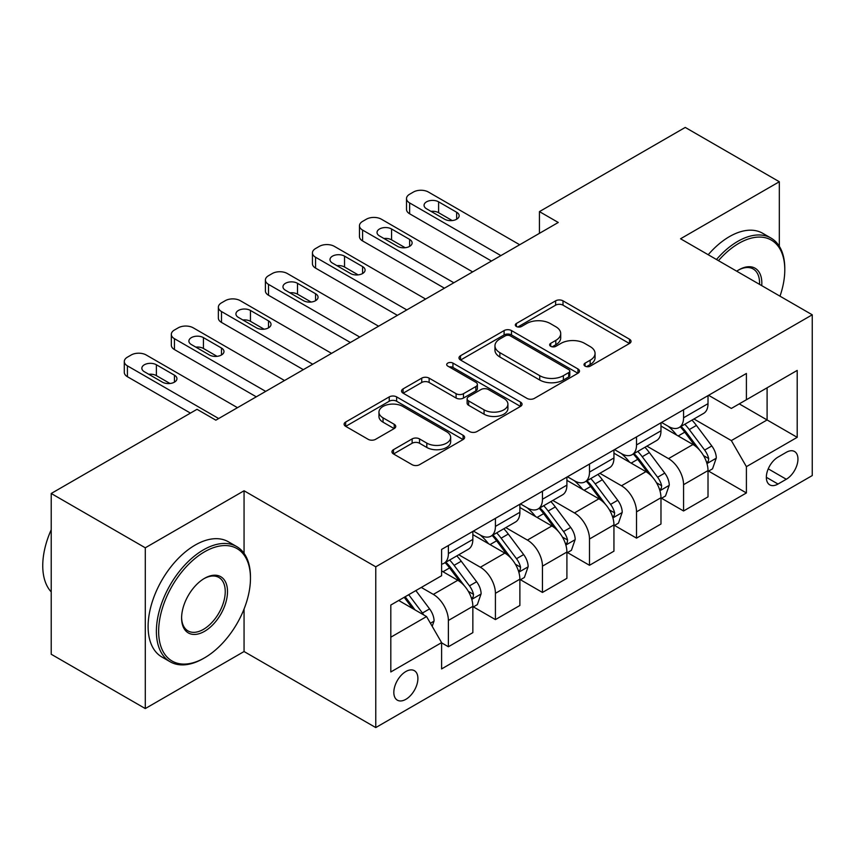 <?xml version="1.0" encoding="UTF-8"?>
<svg xmlns="http://www.w3.org/2000/svg" width="855" height="855" viewBox="0 0 855 855"><rect width="100%" height="100%" fill="white"/><g stroke="black" fill="none" stroke-linecap="round" stroke-linejoin="round"><path stroke-width="1.28" d="M585.077 366.132A3.655 2.116 0 0 0 590.249 366.132L629.494 343.475A5.226 3.014 0 0 0 631.022 341.348A5.226 3.014 0 0 0 629.494 339.211L563.007 300.832A5.226 3.014 0 0 0 555.622 300.832L516.377 323.489A3.655 2.116 0 0 0 515.309 324.986A3.655 2.116 0 0 0 516.377 326.471A3.655 2.116 0 0 0 521.55 326.471L526.627 323.543A16.715 9.651 0 0 1 550.267 323.543L555.814 326.738A16.715 9.651 0 0 1 560.709 333.568A16.715 9.651 0 0 1 555.814 340.386L550.727 343.315A3.655 2.116 0 0 0 549.658 344.811A3.655 2.116 0 0 0 550.727 346.307A3.655 2.116 0 0 0 555.9 346.307L560.976 343.368A16.715 9.651 0 0 1 584.617 343.368L590.164 346.574A16.715 9.651 0 0 1 595.059 353.393A16.715 9.651 0 0 1 590.164 360.222L585.077 363.151A3.655 2.116 0 0 0 584.008 364.647A3.655 2.116 0 0 0 585.077 366.132L585.077 363.151M405.869 699.326A17.025 9.832 120 0 0 416.984 684.321A17.025 9.832 120 0 0 414.376 670.683A17.025 9.832 120 0 0 405.869 671.517A17.025 9.832 120 0 0 394.743 686.522A17.025 9.832 120 0 0 397.351 700.17A17.025 9.832 120 0 0 405.869 699.326M393.482 449.677A5.226 3.014 0 0 0 391.953 451.803A5.226 3.014 0 0 0 393.482 453.941L412.131 464.703A5.226 3.014 0 0 0 419.516 464.703L463.1 439.545A5.226 3.014 0 0 0 464.628 437.407A5.226 3.014 0 0 0 463.1 435.281L396.624 396.891A5.226 3.014 0 0 0 389.239 396.891L345.655 422.06A5.226 3.014 0 0 0 344.116 424.187A5.226 3.014 0 0 0 345.655 426.324L368.184 439.331A5.226 3.014 0 0 0 375.569 439.331L394.219 428.558A5.226 3.014 0 0 0 395.747 426.431A5.226 3.014 0 0 0 394.219 424.294L383.051 417.849A13.969 8.069 0 0 1 378.957 412.142A13.969 8.069 0 0 1 387.582 404.693A13.969 8.069 0 0 1 402.812 406.435L446.577 431.711A13.969 8.069 0 0 1 450.671 437.407A13.969 8.069 0 0 1 442.046 444.867A13.969 8.069 0 0 1 426.816 443.114L419.516 438.904A5.226 3.014 0 0 0 412.131 438.904L393.482 449.677L393.482 453.941M244.06 490.77L145.286 547.798L51.215 493.485L51.215 654.246L145.286 708.56L244.06 651.531L375.762 727.573L375.762 566.812L244.06 490.77L244.06 553.367M779.322 246.293L779.322 181.741L680.548 238.769L812.25 314.8L375.762 566.812M779.322 181.741L685.25 127.427L539.441 211.613L539.441 233.34M51.215 493.485L197.024 409.31L215.845 420.168L558.262 222.471L539.441 211.613M527.001 398.387A5.226 3.014 0 0 0 534.386 398.387L577.969 373.229A5.226 3.014 0 0 0 579.498 371.091A5.226 3.014 0 0 0 577.969 368.965L511.493 330.575A5.226 3.014 0 0 0 504.097 330.575L460.514 355.744A5.226 3.014 0 0 0 458.985 357.871A5.226 3.014 0 0 0 460.514 360.008L527.001 398.387M449.238 366.923A3.655 2.116 0 0 1 452.947 367.447L452.947 363.097L520.535 402.117A5.226 3.014 0 0 1 522.063 404.255A5.226 3.014 0 0 1 520.535 406.382L476.951 431.551A5.226 3.014 0 0 1 469.566 431.551L403.09 393.161L403.09 388.897A5.226 3.014 0 0 0 401.551 391.034A5.226 3.014 0 0 0 403.09 393.161M403.09 388.897L421.739 378.134A5.226 3.014 0 0 1 429.125 378.134L456.089 393.695A5.226 3.014 0 0 0 463.474 393.695L475.85 386.556A5.226 3.014 0 0 0 477.379 384.419A5.226 3.014 0 0 0 475.85 382.292L447.774 366.079A3.655 2.116 0 0 1 446.705 364.593A3.655 2.116 0 0 1 448.961 362.638A3.655 2.116 0 0 1 452.947 363.097M786.29 452.316L778.007 457.104A16.502 9.523 120 0 0 767.234 471.639A16.502 9.523 120 0 0 769.757 484.86A16.502 9.523 120 0 0 778.007 484.037L786.29 479.26A16.502 9.523 120 0 0 797.063 464.725A16.502 9.523 120 0 0 794.53 451.504A16.502 9.523 120 0 0 786.29 452.316M375.762 727.573L812.25 475.562L812.25 314.8M708.581 395.288L731.346 408.434L746.404 399.745L746.404 373.464L441.608 549.423L441.608 575.714L390.81 605.041L390.81 671.955L441.608 642.629L441.608 668.92L746.404 492.95L746.404 466.659L731.346 440.592L693.939 418.993M746.404 399.745L797.202 370.418L797.202 437.333L746.404 466.659M145.286 547.798L145.286 708.56M739.254 403.87L767.095 419.955L767.095 387.796L797.202 370.418M731.346 440.592L767.095 419.955L797.202 437.333M390.81 637.199L426.56 616.562L398.719 600.477M441.608 642.842L448.383 646.754L448.383 620.473A21.29 12.291 -120 0 0 433.335 594.396L421.291 587.449M448.383 646.754L472.847 632.636L472.847 606.345A21.29 12.291 -120 0 0 457.788 580.278L441.608 570.937M473.403 606.89L495.419 619.597L495.419 593.317A21.29 12.291 -120 0 0 480.371 567.239L458.761 554.767M495.419 619.597L519.883 605.479L519.883 579.188A21.29 12.291 -120 0 0 504.824 553.121L472.847 534.653M520.438 579.733L542.455 592.44L542.455 566.16A21.29 12.291 -120 0 0 527.407 540.093L505.797 527.61M542.455 592.44L566.908 578.322L566.908 552.041A21.29 12.291 -120 0 0 551.86 525.964L519.883 507.496M567.474 552.576L589.49 565.294L589.49 539.003A21.29 12.291 -120 0 0 574.442 512.936L552.832 500.453M589.49 565.294L613.943 551.165L613.943 524.885A21.29 12.291 -120 0 0 598.895 498.807L566.908 480.35M614.51 525.419L636.526 538.137L636.526 511.846A21.29 12.291 -120 0 0 621.478 485.779L599.868 473.296M636.526 538.137L660.979 524.008L660.979 497.728A21.29 12.291 -120 0 0 645.931 471.65L613.943 453.193M661.546 498.273L683.562 510.98L683.562 484.689A21.29 12.291 -120 0 0 668.514 458.622L646.904 446.139M683.562 510.98L708.015 496.851L708.015 470.571A21.29 12.291 -120 0 0 692.967 444.504L660.979 426.036M661.546 422.445L668.514 426.463A21.29 12.291 -120 0 0 679.148 427.521A21.29 12.291 -120 0 0 683.562 417.774L683.562 409.737M614.51 449.602L621.478 453.62A21.29 12.291 -120 0 0 632.112 454.678A21.29 12.291 -120 0 0 636.526 444.931L636.526 436.894M567.474 476.759L574.442 480.777A21.29 12.291 -120 0 0 585.077 481.835A21.29 12.291 -120 0 0 589.49 472.088L589.49 464.051M520.438 503.916L527.407 507.934A21.29 12.291 -120 0 0 538.041 508.992A21.29 12.291 -120 0 0 542.455 499.245L542.455 491.208M473.403 531.073L480.371 535.091A21.29 12.291 -120 0 0 491.016 536.149A21.29 12.291 -120 0 0 495.419 526.402L495.419 518.365M708.581 471.116L746.404 492.95M679.148 427.521L703.612 413.403A21.29 12.291 -120 0 0 708.015 403.656L708.015 395.619M632.112 454.678L656.576 440.56A21.29 12.291 -120 0 0 660.979 430.813L660.979 422.776M585.077 481.835L609.54 467.717A21.29 12.291 -120 0 0 613.943 457.97L613.943 449.933M538.041 508.992L562.505 494.863A21.29 12.291 -120 0 0 566.908 485.127L566.908 477.09M491.016 536.149L515.469 522.02A21.29 12.291 -120 0 0 519.883 512.284L519.883 504.236M441.608 564.161A21.29 12.291 -120 0 0 443.98 563.295L468.433 549.177A21.29 12.291 -120 0 0 472.847 539.43L472.847 531.393M443.98 563.295A21.29 12.291 -120 0 0 448.383 553.559L448.383 545.522M426.56 616.562L441.608 642.629M244.06 651.531L244.06 609.006M586.541 366.656L590.164 364.561A16.715 9.651 0 0 0 595.059 357.743L595.059 353.393M560.709 333.568L560.709 337.907A16.715 9.651 0 0 1 555.814 344.736L552.191 346.82M629.43 343.518L563.007 305.171A5.226 3.014 0 0 0 555.622 305.171L517.841 326.984M577.905 373.261L511.493 334.925A5.226 3.014 0 0 0 504.097 334.925L460.589 360.041M568.735 372.588A3.655 2.116 0 0 0 569.804 371.091A3.655 2.116 0 0 0 568.735 369.606L510.382 335.908A3.655 2.116 0 0 0 505.209 335.908L499.854 338.997A16.715 9.651 0 0 0 494.96 345.826A16.715 9.651 0 0 0 499.854 352.645L539.74 375.676A16.715 9.651 0 0 0 563.381 375.676L568.735 372.588L568.735 376.927A3.655 2.116 0 0 0 569.804 375.441L569.804 371.091M494.96 345.826L494.96 350.165A16.715 9.651 0 0 0 499.854 356.995L499.854 352.645M568.735 376.927L563.381 380.026A16.715 9.651 0 0 1 539.74 380.026L499.854 356.995M403.154 393.204L421.739 382.474L421.739 378.134M477.379 384.419L477.379 388.769A5.226 3.014 0 0 1 475.85 390.895L463.474 398.045A5.226 3.014 0 0 1 456.089 398.045L429.125 382.474A5.226 3.014 0 0 0 421.739 382.474M452.947 367.447L520.471 406.424M484.069 409.855A13.969 8.069 0 0 0 499.288 411.597A13.969 8.069 0 0 0 507.913 404.148A13.969 8.069 0 0 0 503.819 398.441L488.408 389.538A5.226 3.014 0 0 0 481.012 389.538L468.647 396.677A5.226 3.014 0 0 0 467.119 398.815A5.226 3.014 0 0 0 468.647 400.952L484.069 409.855L484.069 414.194A13.969 8.069 0 0 0 499.288 415.947A13.969 8.069 0 0 0 507.913 408.487L507.913 404.148M467.119 398.815L467.119 403.165A5.226 3.014 0 0 0 468.647 405.291L468.647 400.952M484.069 414.194L468.647 405.291M450.671 437.407L450.671 441.757A13.969 8.069 0 0 1 442.046 449.206A13.969 8.069 0 0 1 426.816 447.464L419.516 443.253A5.226 3.014 0 0 0 412.131 443.253L393.546 453.973M378.957 412.142L378.957 416.492A13.969 8.069 0 0 0 383.051 422.188L383.051 417.849M394.155 428.601L383.051 422.188M463.036 439.588L396.624 401.241A5.226 3.014 0 0 0 389.239 401.241L345.719 426.367M708.015 471.436L712.536 468.829L716.298 457.97A14.097 8.144 -120 0 0 711.798 445.957L696.419 425.437A40.709 23.502 -120 0 0 691.984 420.115M676.69 435.099A40.709 23.502 -120 0 0 668.354 426.378M706.732 462.801L708.378 461.027L708.688 458.569A14.097 8.144 -120 0 0 704.648 450.083L689.269 429.563A40.709 23.502 -120 0 0 684.834 424.24M681.04 426.431A33.794 19.505 60 0 1 686.586 432.737L699.604 450.104M680.313 426.848A40.709 23.502 60 0 1 684.759 432.17L694.976 445.818M500.88 255.602L409.63 202.924A10.645 6.145 0 0 1 406.51 198.574A10.645 6.145 0 0 1 409.63 194.235L413.393 192.054A10.645 6.145 0 0 1 428.441 192.054L519.69 244.744M406.51 198.574L406.51 209.443A10.645 6.145 180 0 0 409.63 213.782L491.465 261.032M426.56 208.791A8.518 4.916 180 0 1 424.069 205.307A8.518 4.916 180 0 1 429.317 200.765A8.518 4.916 180 0 1 438.604 201.833L456.666 212.264A8.518 4.916 180 0 1 459.156 215.738A8.518 4.916 180 0 1 453.898 220.28A8.518 4.916 180 0 1 444.621 219.211L426.56 208.791M430.984 211.345A8.518 4.916 180 0 1 438.604 212.703L452.231 220.569M660.979 498.593L665.5 495.986L669.262 485.127A14.097 8.144 -120 0 0 664.763 473.114L649.383 452.594A40.709 23.502 -120 0 0 644.948 447.272M629.654 462.256A40.709 23.502 -120 0 0 621.318 453.535M659.697 489.958L661.342 488.184L661.652 485.726A14.097 8.144 -120 0 0 657.613 477.24L642.233 456.72A40.709 23.502 -120 0 0 637.798 451.397M634.004 453.588A33.794 19.505 60 0 1 639.551 459.894L652.568 477.261M633.277 454.005A40.709 23.502 60 0 1 637.723 459.327L647.94 472.975M613.943 525.75L618.464 523.142L622.226 512.284A14.097 8.144 -120 0 0 617.727 500.271L602.348 479.751A40.709 23.502 -120 0 0 597.912 474.429M582.618 489.413A40.709 23.502 -120 0 0 574.282 480.692M612.661 517.115L614.307 515.341L614.617 512.882A14.097 8.144 -120 0 0 610.577 504.397L595.198 483.877A40.709 23.502 -120 0 0 590.762 478.554M586.968 480.745A33.794 19.505 60 0 1 592.515 487.051L605.532 504.418M586.241 481.162A40.709 23.502 60 0 1 590.687 486.484L600.905 500.132M566.908 552.907L571.429 550.299L575.191 539.43A14.097 8.144 -120 0 0 570.691 527.428L555.312 506.908A40.709 23.502 -120 0 0 550.877 501.586M535.583 516.57A40.709 23.502 -120 0 0 527.246 507.849M565.625 544.272L567.271 542.498L567.581 540.039A14.097 8.144 -120 0 0 563.541 531.554L548.162 511.034A40.709 23.502 -120 0 0 543.727 505.711M539.933 507.902A33.794 19.505 60 0 1 545.479 514.208L558.497 531.575M539.206 508.319A40.709 23.502 60 0 1 543.652 513.641L553.869 527.279M453.845 282.759L362.595 230.081A10.645 6.145 0 0 1 359.474 225.731A10.645 6.145 0 0 1 362.595 221.392L366.357 219.211A10.645 6.145 0 0 1 381.405 219.211L472.655 271.901M359.474 225.731L359.474 236.6A10.645 6.145 180 0 0 362.595 240.939L444.429 288.188M379.524 235.948A8.518 4.916 180 0 1 377.034 232.464A8.518 4.916 180 0 1 382.281 227.922A8.518 4.916 180 0 1 391.569 228.99L409.63 239.421A8.518 4.916 180 0 1 412.121 242.895A8.518 4.916 180 0 1 406.862 247.437A8.518 4.916 180 0 1 397.586 246.368L379.524 235.948M383.948 238.502A8.518 4.916 180 0 1 391.569 239.849L405.195 247.726M406.809 309.916L315.559 257.237A10.645 6.145 0 0 1 312.438 252.888A10.645 6.145 0 0 1 315.559 248.549L319.321 246.368A10.645 6.145 0 0 1 334.369 246.368L425.619 299.058M312.438 252.888L312.438 263.746A10.645 6.145 180 0 0 315.559 268.096L397.393 315.345M332.488 263.094A8.518 4.916 180 0 1 329.998 259.621A8.518 4.916 180 0 1 335.246 255.079A8.518 4.916 180 0 1 344.533 256.147L362.595 266.578A8.518 4.916 180 0 1 365.085 270.052A8.518 4.916 180 0 1 359.827 274.594A8.518 4.916 180 0 1 350.55 273.525L332.488 263.094M336.913 265.659A8.518 4.916 180 0 1 344.533 267.006L358.16 274.882M359.773 337.073L268.523 284.384A10.645 6.145 0 0 1 265.403 280.045A10.645 6.145 0 0 1 268.523 275.695L272.285 273.525A10.645 6.145 0 0 1 287.333 273.525L378.583 326.204M265.403 280.045L265.403 290.903A10.645 6.145 180 0 0 268.523 295.253L350.358 342.502M285.452 290.251A8.518 4.916 180 0 1 282.962 286.778A8.518 4.916 180 0 1 288.221 282.236A8.518 4.916 180 0 1 297.497 283.304L315.559 293.735A8.518 4.916 180 0 1 318.049 297.209A8.518 4.916 180 0 1 312.791 301.751A8.518 4.916 180 0 1 303.514 300.682L285.452 290.251M289.888 292.816A8.518 4.916 180 0 1 297.497 294.163L311.124 302.039M519.883 580.064L524.393 577.456L528.155 566.587A14.097 8.144 -120 0 0 523.655 554.585L508.276 534.054A40.709 23.502 -120 0 0 503.841 528.743M488.547 543.727A40.709 23.502 -120 0 0 480.211 535.006M518.59 571.429L520.235 569.654L520.545 567.196A14.097 8.144 -120 0 0 516.505 558.71L501.126 538.19A40.709 23.502 -120 0 0 496.691 532.868M492.897 535.059A33.794 19.505 60 0 1 498.444 541.365L511.461 558.732M492.17 535.476A40.709 23.502 60 0 1 496.616 540.798L506.833 554.435M312.738 364.23L221.488 311.541A10.645 6.145 0 0 1 218.367 307.202A10.645 6.145 0 0 1 221.488 302.852L225.25 300.682A10.645 6.145 0 0 1 240.298 300.682L331.548 353.361M218.367 307.202L218.367 318.06A10.645 6.145 180 0 0 221.488 322.41L303.322 369.659M238.417 317.408A8.518 4.916 180 0 1 235.927 313.935A8.518 4.916 180 0 1 241.185 309.392A8.518 4.916 180 0 1 250.462 310.461L268.523 320.882A8.518 4.916 180 0 1 271.014 324.366A8.518 4.916 180 0 1 265.755 328.908A8.518 4.916 180 0 1 256.479 327.839L238.417 317.408M242.852 319.962A8.518 4.916 180 0 1 250.462 321.32L264.088 329.186M779.995 296.183A64.927 37.481 120 0 0 784.783 269.838A64.927 37.481 120 0 0 738.87 243.333A64.927 37.481 120 0 0 718.457 260.647M716.49 259.514A66.519 38.4 -60 0 1 737.747 241.377A66.519 38.4 -60 0 1 771.007 238.075A66.519 38.4 -60 0 1 784.783 268.534L784.783 269.838M736.721 271.195A32.458 18.746 -60 0 1 738.87 269.838L738.87 269.838A32.458 18.746 -60 0 1 761.73 285.634M708.207 254.737A66.519 38.4 -60 0 1 729.465 236.6A66.519 38.4 -60 0 1 762.724 233.297L771.007 238.075M759.539 284.373A30.866 17.816 120 0 0 753.18 268.962A30.866 17.816 120 0 0 738.303 270.169M203.426 658.489L204.548 657.837A64.927 37.481 120 0 0 250.462 578.322A64.927 37.481 120 0 0 204.548 551.817A64.927 37.481 120 0 0 158.645 631.332A64.927 37.481 120 0 0 204.548 657.837L203.426 658.489A66.519 38.4 -60 0 1 170.166 661.781A66.519 38.4 -60 0 1 159.971 608.482A66.519 38.4 -60 0 1 203.426 549.861A66.519 38.4 -60 0 1 236.685 546.569A66.519 38.4 -60 0 1 250.462 577.018L250.462 578.322M204.548 631.332A32.458 18.746 -60 0 1 181.602 618.08A32.458 18.746 -60 0 1 204.548 578.322L204.548 578.322A32.458 18.746 -60 0 1 227.505 591.575A32.458 18.746 -60 0 1 204.548 631.332M181.602 617.417A30.866 17.816 120 0 0 187.993 630.905A30.866 17.816 120 0 0 203.426 629.376A30.866 17.816 120 0 0 223.583 602.177A30.866 17.816 120 0 0 218.859 577.446A30.866 17.816 120 0 0 203.982 578.664M170.166 661.781L161.884 657.003A66.519 38.4 -60 0 1 151.688 603.705A66.519 38.4 -60 0 1 195.143 545.084A66.519 38.4 -60 0 1 228.403 541.792L236.685 546.569M51.215 591.917A66.519 38.4 -60 0 1 51.215 529.747M472.847 607.221L477.357 604.613L481.119 593.744A14.097 8.144 -120 0 0 476.62 581.742L461.24 561.211A40.709 23.502 -120 0 0 456.805 555.9M471.554 598.575L473.2 596.811L473.51 594.353A14.097 8.144 -120 0 0 469.47 585.867L454.091 565.347A40.709 23.502 -120 0 0 449.655 560.025M445.861 562.205A33.794 19.505 60 0 1 451.408 568.511L464.425 585.889M445.134 562.633A40.709 23.502 60 0 1 449.58 567.944L459.798 581.592M432.202 626.33L434.084 620.901A14.097 8.144 -120 0 0 429.584 608.899L415.861 590.581M423.717 614.916A14.097 8.144 -120 0 0 422.434 613.024L408.711 594.706M405.185 596.747L415.038 609.904M404.201 597.314L412.559 608.471M265.702 391.387L174.452 338.698A10.645 6.145 0 0 1 171.331 334.358A10.645 6.145 0 0 1 174.452 330.009L178.214 327.839A10.645 6.145 0 0 1 193.262 327.839L284.512 380.518M171.331 334.358L171.331 345.217A10.645 6.145 180 0 0 174.452 349.567L256.286 396.816M191.381 344.565A8.518 4.916 180 0 1 188.891 341.092A8.518 4.916 180 0 1 194.149 336.549A8.518 4.916 180 0 1 203.426 337.618L221.488 348.038A8.518 4.916 180 0 1 223.978 351.523A8.518 4.916 180 0 1 218.72 356.054A8.518 4.916 180 0 1 209.443 354.996L191.381 344.565M195.816 347.119A8.518 4.916 180 0 1 203.426 348.477L217.052 356.343M218.666 418.533L127.416 365.855A10.645 6.145 0 0 1 124.296 361.515A10.645 6.145 0 0 1 127.416 357.166L131.178 354.996A10.645 6.145 0 0 1 146.226 354.996L237.476 407.675M124.296 361.515L124.296 372.374A10.645 6.145 180 0 0 127.416 376.713L190.441 413.104M144.345 371.722A8.518 4.916 180 0 1 141.855 368.249A8.518 4.916 180 0 1 147.113 363.706A8.518 4.916 180 0 1 156.39 364.764L174.452 375.195A8.518 4.916 180 0 1 176.942 378.669A8.518 4.916 180 0 1 171.684 383.211A8.518 4.916 180 0 1 162.407 382.153L144.345 371.722M148.781 374.276A8.518 4.916 180 0 1 156.39 375.634L170.017 383.5M433.335 594.396L457.788 580.278M480.371 567.239L504.824 553.121M527.407 540.093L551.86 525.964M574.442 512.936L598.895 498.807M621.478 485.779L645.931 471.65M668.514 458.622L692.967 444.504M683.562 417.774L708.015 403.656M683.562 484.689L708.015 470.571M636.526 511.846L660.979 497.728M636.526 444.931L660.979 430.813M589.49 539.003L613.943 524.885M589.49 472.088L613.943 457.97M542.455 566.16L566.908 552.041M542.455 499.245L566.908 485.127M495.419 593.317L519.883 579.188M495.419 526.402L519.883 512.284M448.383 620.473L472.847 606.345M448.383 553.559L472.847 539.43M768.239 468.839L786.29 479.26M766.347 477.304L778.007 484.037M590.164 364.561L590.164 360.222M550.727 346.307L550.727 343.315M555.814 344.736L555.814 340.386M516.377 326.471L516.377 323.489M555.622 305.171L555.622 300.832M563.007 305.171L563.007 300.832M629.494 343.475L629.494 339.211M460.514 360.008L460.514 355.744M504.097 334.925L504.097 330.575M511.493 334.925L511.493 330.575M577.969 373.229L577.969 368.965M539.74 380.026L539.74 375.676M563.381 380.026L563.381 375.676M429.125 382.474L429.125 378.134M456.089 398.045L456.089 393.695M463.474 398.045L463.474 393.695M475.85 390.895L475.85 386.556M520.535 406.382L520.535 402.117M412.131 443.253L412.131 438.904M419.516 443.253L419.516 438.904M426.816 447.464L426.816 443.114M394.219 428.558L394.219 424.294M345.655 426.324L345.655 422.06M389.239 401.241L389.239 396.891M396.624 401.241L396.624 396.891M463.1 439.545L463.1 435.281M706.967 463.57L716.201 458.237M689.269 429.563L696.419 425.437M678.186 435.965L684.759 432.17M704.648 450.083L711.798 445.957M703.526 455.597L708.688 458.569M409.63 213.782L409.63 202.924M438.604 201.833L438.604 212.703M456.666 212.264L456.666 219.211M659.932 490.727L669.166 485.394M642.233 456.72L649.383 452.594M631.15 463.121L637.723 459.327M657.613 477.24L664.763 473.114M656.49 482.754L661.652 485.726M612.896 517.884L622.13 512.551M595.198 483.877L602.348 479.751M584.115 490.278L590.687 486.484M610.577 504.397L617.727 500.271M609.455 509.901L614.617 512.882M565.86 545.041L575.094 539.708M548.162 511.034L555.312 506.908M537.079 517.435L543.652 513.641M563.541 531.554L570.691 527.428M562.419 537.058L567.581 540.039M362.595 240.939L362.595 230.081M391.569 228.99L391.569 239.849M409.63 239.421L409.63 246.368M315.559 268.096L315.559 257.237M344.533 256.147L344.533 267.006M362.595 266.578L362.595 273.525M268.523 295.253L268.523 284.384M297.497 283.304L297.497 294.163M315.559 293.735L315.559 300.682M518.825 572.198L528.059 566.865M501.126 538.19L508.276 534.054M490.043 544.592L496.616 540.798M516.505 558.71L523.655 554.585M515.383 564.215L520.545 567.196M221.488 322.41L221.488 311.541M250.462 310.461L250.462 321.32M268.523 320.882L268.523 327.839M471.789 599.355L481.023 594.022M454.091 565.347L461.24 561.211M443.008 571.739L449.58 567.944M469.47 585.867L476.62 581.742M468.348 591.371L473.51 594.353M430.418 623.242L433.987 621.179M422.434 613.024L429.584 608.899M174.452 349.567L174.452 338.698M203.426 337.618L203.426 348.477M221.488 348.038L221.488 354.996M127.416 376.713L127.416 365.855M156.39 364.764L156.39 375.634M174.452 375.195L174.452 382.153"/></g></svg>
